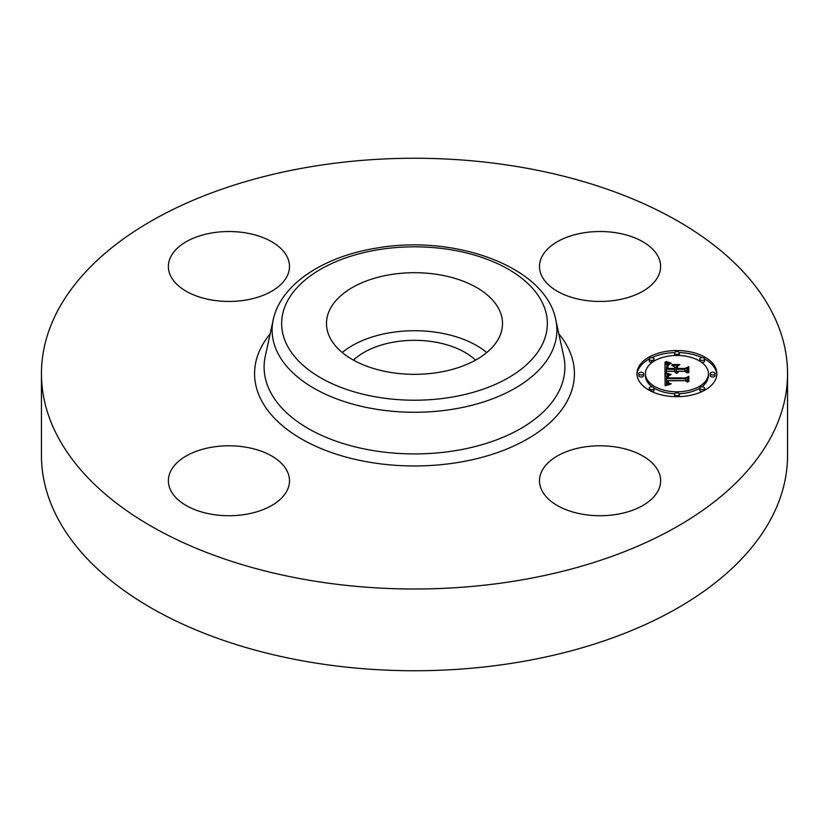 <?xml version="1.0" encoding="UTF-8"?>
<svg xmlns="http://www.w3.org/2000/svg" width="829" height="829" viewBox="0 0 829 829"><rect width="100%" height="100%" fill="white"/><g stroke="black" fill="none" stroke-linecap="round" stroke-linejoin="round"><path stroke-width="1.24" d="M342.242 352.522A88.019 50.818 180 0 1 486.758 352.522M353.486 360.138A71.377 41.212 180 0 1 394.407 341.994A71.377 41.212 180 0 1 475.514 360.138M787.55 373.62L787.55 455.38A373.05 215.374 180 0 1 519.524 662.039A373.05 215.374 180 0 1 41.45 455.38L41.45 373.62A373.05 215.374 180 0 1 309.476 166.961A373.05 215.374 180 0 1 787.55 373.62A373.05 215.374 180 0 1 519.524 580.29A373.05 215.374 180 0 1 41.45 373.62M583.015 232.939A60.558 34.963 180 0 1 660.62 266.492A60.558 34.963 180 0 1 617.118 300.036A60.558 34.963 180 0 1 539.503 266.492A60.558 34.963 180 0 1 583.015 232.939M658.174 470.913A60.558 34.963 180 0 1 660.62 480.758A60.558 34.963 180 0 1 608.673 515.369A60.558 34.963 180 0 1 541.948 490.602A60.558 34.963 180 0 1 539.503 480.758A60.558 34.963 180 0 1 591.45 446.147A60.558 34.963 180 0 1 658.174 470.913M245.985 514.312A60.558 34.963 180 0 1 168.38 480.758A60.558 34.963 180 0 1 211.882 447.204A60.558 34.963 180 0 1 289.497 480.758A60.558 34.963 180 0 1 245.985 514.312M170.826 276.337A60.558 34.963 180 0 1 168.38 266.492A60.558 34.963 180 0 1 220.327 231.882A60.558 34.963 180 0 1 287.052 256.648A60.558 34.963 180 0 1 289.497 266.492A60.558 34.963 180 0 1 237.55 301.093A60.558 34.963 180 0 1 170.826 276.337M498.954 309.207A88.019 50.818 180 0 1 502.519 323.517A88.019 50.818 180 0 1 427.018 373.817A88.019 50.818 180 0 1 330.046 337.828A88.019 50.818 180 0 1 326.481 323.517A88.019 50.818 180 0 1 401.982 273.218A88.019 50.818 180 0 1 498.954 309.207M676.93 396.697A39.968 23.077 180 0 1 636.962 373.62A39.968 23.077 180 0 1 676.93 350.543A39.968 23.077 180 0 1 716.898 373.62A39.968 23.077 180 0 1 676.93 396.697L676.93 395.651A2.425 1.399 180 0 1 674.505 394.252A2.425 1.399 180 0 1 676.93 392.853A2.425 1.399 180 0 1 679.345 394.252A2.425 1.399 180 0 1 676.93 395.651M674.619 352.563A39.968 23.077 0 0 0 651.832 357.641M649.242 358.957A39.968 23.077 0 0 0 636.993 374.615M716.857 374.615A39.968 23.077 0 0 0 704.609 358.957M702.028 357.641A39.968 23.077 0 0 0 679.231 352.563M679.179 393.734A31.492 18.186 0 0 0 699.78 388.117M701.676 386.842A31.492 18.186 0 0 0 708.422 375.599L708.422 373.62A31.492 18.186 180 0 1 676.93 391.806A31.492 18.186 180 0 1 645.439 373.62A31.492 18.186 180 0 1 676.93 355.444A31.492 18.186 180 0 1 708.422 373.62M645.439 373.62L645.439 375.599A31.492 18.186 0 0 0 652.174 386.842M654.081 388.117A31.492 18.186 0 0 0 674.671 393.734M638.776 373.62L638.776 375.599A2.425 1.399 0 0 0 641.2 376.998A2.425 1.399 0 0 0 643.615 375.599L643.615 373.62A2.425 1.399 180 0 1 641.2 375.019A2.425 1.399 180 0 1 638.776 373.62A2.425 1.399 180 0 1 641.2 372.221A2.425 1.399 180 0 1 643.615 373.62M679.179 355.486A2.425 1.399 0 0 0 679.345 354.978L679.345 352.999A2.425 1.399 180 0 1 676.93 354.397A2.425 1.399 180 0 1 674.505 352.999A2.425 1.399 180 0 1 676.93 351.6A2.425 1.399 180 0 1 679.345 352.999M674.505 352.999L674.505 354.978A2.425 1.399 0 0 0 674.671 355.486M649.242 359.04A2.425 1.399 180 0 1 651.667 357.641A2.425 1.399 180 0 1 654.081 359.04A2.425 1.399 180 0 1 651.667 360.439A2.425 1.399 180 0 1 649.242 359.04L649.242 361.019A2.425 1.399 0 0 0 651.667 362.418A2.425 1.399 0 0 0 652.174 362.377M654.081 361.112A2.425 1.399 0 0 0 654.081 361.019L654.081 359.04M710.235 373.62L710.235 375.599A2.425 1.399 0 0 0 712.66 376.998A2.425 1.399 0 0 0 715.075 375.599L715.075 373.62A2.425 1.399 180 0 1 712.66 375.019A2.425 1.399 180 0 1 710.235 373.62A2.425 1.399 180 0 1 712.66 372.221A2.425 1.399 180 0 1 715.075 373.62M701.676 362.377A2.425 1.399 0 0 0 702.194 362.418A2.425 1.399 0 0 0 704.619 361.019L704.619 359.04A2.425 1.399 180 0 1 702.194 360.439A2.425 1.399 180 0 1 699.769 359.04A2.425 1.399 180 0 1 702.194 357.641A2.425 1.399 180 0 1 704.619 359.04M699.769 359.04L699.769 361.019A2.425 1.399 0 0 0 699.78 361.112M674.505 394.252L674.505 396.231A2.425 1.399 0 0 0 674.619 396.666M679.231 396.666A2.425 1.399 0 0 0 679.345 396.231L679.345 394.252M649.242 388.21A2.425 1.399 180 0 1 651.667 386.811A2.425 1.399 180 0 1 654.081 388.21A2.425 1.399 180 0 1 651.667 389.609A2.425 1.399 180 0 1 649.242 388.21L649.242 390.19A2.425 1.399 0 0 0 649.242 390.272M651.832 391.589A2.425 1.399 0 0 0 654.081 390.19L654.081 388.21M699.769 388.21A2.425 1.399 180 0 1 702.194 386.811A2.425 1.399 180 0 1 704.619 388.21A2.425 1.399 180 0 1 702.194 389.609A2.425 1.399 180 0 1 699.769 388.21L699.769 390.19A2.425 1.399 0 0 0 702.028 391.589M704.609 390.272A2.425 1.399 0 0 0 704.619 390.19L704.619 388.21M664.972 373.62L670.267 375.081L666.962 376.304L666.537 378.615L685.479 378.739L687.376 377.547L687.376 382.159L685.334 380.749L667.956 380.749L668.516 382.843L671.138 383.723L668.133 383.008L667.5 380.853L666.651 380.749L667.127 383.34L670.557 384.231L665.148 385.703L664.972 373.62M666.07 372.977L671.169 374.439L666.07 373.351M668.796 375.672L667.967 377.92L685.531 377.931L688.816 376.325L688.816 381.485L688.339 376.884L685.666 378.231L667.469 378.231L667.666 376.387L668.796 375.672M664.972 372.687L664.972 362.221L670.205 363.879L666.889 365.485L666.423 369.309L674.599 369.309L674.599 368.698L667.376 368.698L667.604 365.672L669.158 364.501L667.946 365.827L667.853 368.439L674.599 368.439L674.599 366.915L671.645 365.309L678.961 365.309L676.06 366.998L676.06 369.309L684.868 369.309L687.137 368.024L687.137 372.967L684.868 371.33L677.355 371.33L677.998 372.884L676.06 371.33L677.075 373.319L675.314 372.594L674.599 371.33L667.221 371.33L664.972 372.687L664.972 364.2L667.252 365.102M666.039 361.454L671.376 363.268L666.039 361.796M672.257 364.573L679.801 364.573L672.257 364.833M677.531 366.377L677.531 368.439L685.003 368.439L688.816 366.667L688.816 372.511L688.339 367.237L685.21 368.698L677.055 368.698L677.531 366.377M687.137 372.967L687.137 369.993L684.868 371.288L676.06 371.288L676.06 369.309M676.06 367.288L674.599 367.288M667.759 367.392L667.366 368.418M674.599 369.309L674.599 371.288L666.423 371.288L666.423 369.309M676.36 372.501L676.36 373.133M676.236 372.335L676.236 373.091M676.143 372.169L676.143 373.06M676.081 371.993L676.081 373.029M677.718 372.19L677.718 372.708M677.604 372.055L677.604 372.635M677.521 371.92L677.521 372.563M677.448 371.775L677.448 372.511M677.397 371.63L677.397 372.459M684.868 369.309L684.868 371.288M667.759 367.361L667.759 368.698M667.977 365.154L667.977 365.765M667.77 365.402L667.77 366.978M667.604 365.672L667.604 367.651M667.48 365.972L667.48 367.952M667.386 366.314L667.386 368.294M667.324 366.677L667.324 367.879M666.433 367.382L666.433 368.936M668.568 363.485L668.568 364.408M668.288 363.413L668.288 364.522M668.039 363.351L668.039 364.636M667.801 363.289L667.801 364.75M667.397 363.164L667.397 364.988M667.055 363.061L667.055 365.029M666.671 362.926L666.671 364.895M666.464 362.843L666.464 364.822M666.247 362.76L666.247 364.739M666.019 362.667L666.019 364.646M666.993 383.195L666.993 385.164L666.62 384.418L666.537 381.723M687.376 382.159L687.376 379.527L685.479 380.718L666.537 380.594L666.475 377.713M667.013 376.252L665.003 375.599M669.013 384.107L669.013 384.666M668.692 384.045L668.692 384.739M668.392 383.982L668.392 384.811M668.122 383.9L668.122 384.874M667.873 383.806L667.873 384.936M667.656 383.713L667.656 384.998M667.459 383.599L667.459 385.039M667.283 383.475L667.283 385.091M667.127 383.34L667.127 385.133M666.868 383.029L666.868 384.998M666.775 382.843L666.775 384.822M666.692 382.646L666.692 384.625M666.62 382.438L666.62 384.418M666.578 382.221L666.578 384.19M666.547 381.982L666.547 383.951M667.5 380.853L667.5 381.765M668.195 382.49L668.195 383.039M668.112 382.356L668.112 382.988M668.05 382.2L668.05 382.936M667.998 382.034L667.998 382.884M667.936 381.464L667.936 382.822M685.479 378.739L685.479 380.718M666.537 378.615L666.537 380.594M666.516 378.438L666.516 380.418M666.495 378.252L666.495 380.231M666.485 378.076L666.485 380.055M666.475 377.889L666.475 379.869M669.013 374.832L669.013 375.413M668.723 374.76L668.723 375.475M668.454 374.698L668.454 375.547M668.184 374.635L668.184 375.63M667.936 374.563L667.936 375.713M667.697 374.49L667.697 375.817M667.469 374.428L667.469 375.92M665.221 373.692L665.221 375.672M688.339 378.863L688.339 381.713M688.816 381.485L688.339 378.542M668.122 375.941L668.122 376.553M667.936 376.076L667.936 377.278M667.78 376.221L667.78 378.2M667.666 376.387L667.666 378.231M667.583 376.604L667.583 378.231M667.469 377.154L667.469 378.231M667.459 377.319L667.459 378.034M667.925 377.485L667.925 378.231M688.339 369.216L688.339 372.76M688.816 372.511L688.339 368.864M377.102 249.923A132.858 76.703 180 0 1 541.979 301.922A132.858 76.703 180 0 1 451.898 397.112A132.858 76.703 180 0 1 287.021 345.113A132.858 76.703 180 0 1 377.102 249.923M454.593 408.935A142.391 82.216 180 0 1 273.218 319.807L265.28 356.263A150.391 86.827 180 0 0 456.841 450.406A150.391 86.827 180 0 0 563.72 356.263L555.782 319.807A142.391 82.216 180 0 1 454.593 408.935M558.839 333.859A159.935 92.34 180 0 1 459.525 462.23A159.935 92.34 180 0 1 292.741 433.494A159.935 92.34 180 0 1 270.161 333.859M669.169 363.63L669.169 364.19M668.858 363.558L668.858 364.304M665.77 362.563L665.77 364.542M665.521 362.46L665.521 364.439M665.252 362.346L665.252 364.325M676.93 354.397L676.93 355.444M651.667 360.439L651.667 362.418M651.667 389.609L651.667 391.506M555.782 319.807C545.731 266.627 454.375 233.84 375.475 248.275C322.937 256.938 280.668 284.492 273.218 319.807"/></g></svg>
